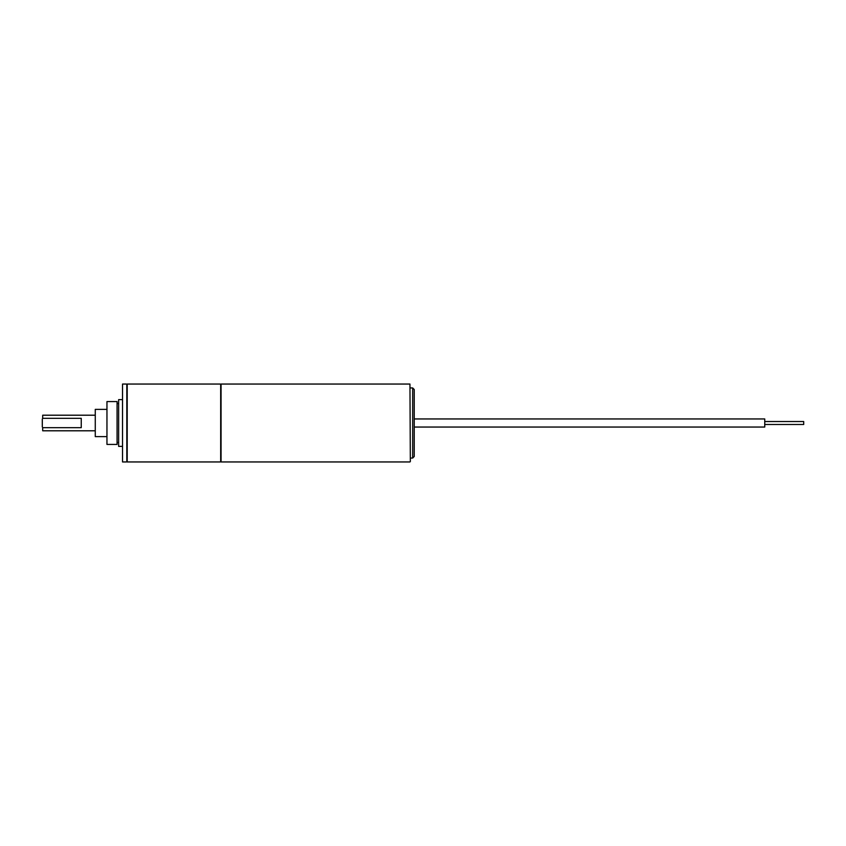 <?xml version="1.0" encoding="UTF-8"?>
<svg xmlns="http://www.w3.org/2000/svg" width="846" height="846" viewBox="0 0 846 846"><rect width="100%" height="100%" fill="white"/><g stroke="black" fill="none" stroke-linecap="round" stroke-linejoin="round"><path stroke-width="1.27" d="M414.233 456.491L414.233 389.509L412.679 387.944L412.679 458.056L414.233 456.491M410.342 461.556L409.95 384.052L410.342 461.556M221.06 461.948L221.06 384.052L221.06 461.948L409.95 461.948M220.679 384.444L220.679 461.556M127.207 384.052L127.207 461.948L127.207 384.052L220.288 384.052M126.815 461.556L126.815 384.444M126.424 384.052L122.533 384.052L122.533 461.948L126.424 461.948M122.533 399.629L118.63 399.629L118.63 446.371L122.533 446.371M117.076 423L117.076 401.575L106.956 401.575L106.956 444.425L117.076 444.425L117.076 423M106.956 436.631L95.27 436.631L95.27 409.369L106.956 409.369M42.691 418.326L42.691 415.206L42.691 418.326L81.248 418.326L81.248 427.674L42.691 427.674L42.691 430.794L95.27 430.794M42.691 430.794L42.691 427.674M42.3 419.013L42.3 426.987M414.233 427.05L764.752 427.05L764.752 418.95L414.233 418.95M764.752 424.481L803.7 424.481L803.7 421.52L764.752 421.52M410.342 458.056L412.679 458.056M410.342 387.944L412.679 387.944M221.06 384.052L409.95 384.052M127.207 461.948L220.288 461.948M117.076 403.531L118.63 403.531M117.076 442.469L118.63 442.469M42.691 415.206L95.27 415.206"/></g></svg>
